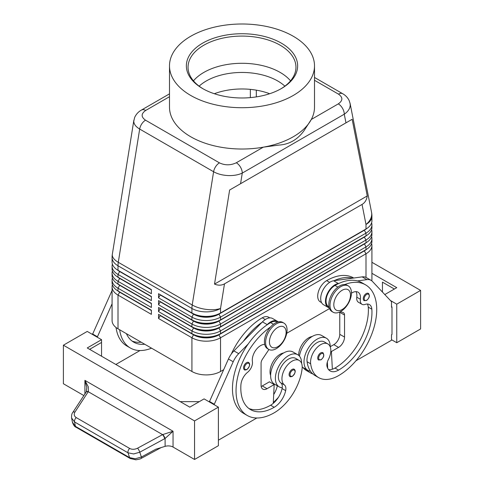 <?xml version="1.0" encoding="UTF-8"?>
<svg xmlns="http://www.w3.org/2000/svg" width="484" height="484" viewBox="0 0 484 484"><rect width="100%" height="100%" fill="white"/><g stroke="black" fill="none" stroke-linecap="round" stroke-linejoin="round"><path stroke-width="0.73" d="M199.13 86.152A50.584 29.203 180 0 1 206.232 81.003A50.584 29.203 180 0 1 277.768 81.003A50.584 29.203 180 0 1 284.87 86.152M368.342 293.364C370.091 295.597 369.498 297.969 366.576 300.485L364.131 300.661A4.217 2.432 -60 0 1 363.484 297.285A4.217 2.432 -60 0 1 366.237 293.57A4.217 2.432 -60 0 1 368.342 293.364A4.217 2.432 -60 0 1 368.76 293.727M330.227 346.889A18.549 10.708 120 0 0 330.227 346.713A18.549 10.708 120 0 0 326.385 338.219A18.549 10.708 120 0 0 312.095 343.192A18.549 10.708 120 0 0 304 361.857A18.549 10.708 120 0 0 307.842 370.345A18.549 10.708 120 0 0 310.432 371.174A39.882 23.026 -60 0 1 307.08 361.742A14.332 8.276 -60 0 1 312.579 346.441A14.332 8.276 -60 0 1 324.28 341.873L327.856 343.936A14.332 8.276 -60 0 1 330.723 348.897A14.332 8.276 -60 0 1 328.34 359.612A8.434 4.87 120 0 0 327.099 366.715A16.861 9.734 120 0 0 330.142 370.95A16.861 9.734 120 0 0 338.576 370.115A47.214 27.255 120 0 0 371.845 309.209A11.804 6.812 120 0 0 369.431 304.575A11.804 6.812 120 0 0 365.111 304.424A8.434 4.87 -60 0 1 362.02 304.315A8.434 4.87 -60 0 1 360.362 299.257A11.804 6.812 120 0 0 358.033 292.185A11.804 6.812 120 0 0 351.451 293.189M302.21 366.993A18.549 10.708 120 0 0 303.069 367.592L307.842 370.345M329.011 306.923L328.672 306.723A12.644 7.302 -60 0 1 327.989 293.413A12.644 7.302 -60 0 1 335.001 285.451A53.954 31.151 -60 0 1 338.824 283.461A53.954 31.151 -60 0 1 357.452 280.92A53.954 31.151 -60 0 1 361.978 282.777L365.553 284.84A53.954 31.151 -60 0 1 373.823 328.079A53.954 31.151 -60 0 1 338.576 375.626A39.882 23.026 -60 0 1 318.635 377.599A39.882 23.026 -60 0 1 310.661 363.805A14.332 8.276 -60 0 1 316.155 348.504A14.332 8.276 -60 0 1 327.856 343.936M312.192 336.477A14.332 8.276 120 0 0 298.634 355.341M353.744 278.022L353.629 277.955A53.954 31.151 120 0 0 326.652 280.629A12.644 7.302 120 0 0 319.64 288.591A12.644 7.302 120 0 0 320.329 301.907L321.558 302.615M292.076 369.431A4.217 2.432 -60 0 1 294.181 369.219C295.996 370.762 295.403 373.14 292.415 376.346C290.884 376.836 290.067 376.897 289.97 376.522A4.217 2.432 -60 0 1 289.553 372.499A4.217 2.432 -60 0 1 292.076 369.431M314.503 80.296L338.479 94.138C343.023 97.357 342.962 100.599 338.304 103.872A8.434 4.87 60 0 1 342.521 108.325A8.434 4.87 60 0 1 344.269 114.2C348.141 111.514 350.132 108.428 350.228 104.943L350.017 103.092M345.969 122.851L352.146 119.288L367.247 195.929C366.684 199.874 364.954 202.711 362.05 204.436L224.485 283.854C221.545 285.506 218.217 285.59 214.521 284.102L229.622 190.024L345.969 122.851L344.269 114.2L242.272 173.084A8.434 4.87 -120 0 0 240.524 167.21A8.434 4.87 -120 0 0 236.307 162.763C230.638 165.449 225.018 165.486 219.446 162.86L145.521 120.183C140.977 116.965 141.038 113.722 145.696 110.449A8.434 4.87 -120 0 0 141.479 110.031C138.376 111.774 136.101 114.254 134.655 117.461L133.772 121.194C133.85 124.14 135.822 126.766 139.682 129.059A8.434 4.87 -60 0 1 141.751 123.91A8.434 4.87 -60 0 1 145.521 120.183M133.88 120.111L112.33 254.312A20.231 9.105 9.1 0 0 112.282 255.062A20.231 9.105 9.1 0 0 118.29 262.304L139.682 129.059L213.601 171.741C217.594 173.974 222.368 175.244 227.928 175.553C233.488 175.771 238.267 174.948 242.272 173.084L240.566 183.708M119.645 291.906A17.872 10.321 0 0 0 119.669 291.919L118.005 290.957A20.231 11.683 180 0 1 117.999 290.957A20.231 11.683 180 0 1 112.076 282.692L112.076 279.94A20.231 11.683 0 0 0 118.005 288.204L151.389 307.473L151.389 303.347L118.005 284.072A20.231 11.683 180 0 1 117.999 284.072A20.231 11.683 180 0 1 112.076 275.813L112.076 273.055A20.231 11.683 0 0 0 118.005 281.319L151.389 300.594L151.389 296.462L118.005 277.187A20.231 11.683 180 0 1 117.999 277.187A20.231 11.683 180 0 1 112.076 268.929L112.076 266.176A20.231 11.683 0 0 0 118.005 274.434L151.389 293.709L151.389 289.577L118.005 270.302A20.231 11.683 180 0 1 117.999 270.302A20.231 11.683 180 0 1 112.076 262.044L112.076 257.518A20.231 11.683 180 0 0 118.005 265.776A20.231 11.683 -60 0 1 118.078 264.076A20.231 11.683 -60 0 1 118.29 262.304L192.215 304.981A20.231 9.105 9.1 0 0 206.438 309.421A20.231 9.105 9.1 0 0 220.541 308.459L224.485 283.854M112.397 284.761A20.231 11.683 0 0 0 112.076 286.824L112.076 320.553A20.231 11.683 0 0 0 118.005 328.817L118.005 295.083L151.389 314.358L151.389 310.232L118.005 290.957L118.005 288.204L119.669 285.312A17.872 10.321 180 0 1 117.418 283.721M119.645 285.022A17.872 10.321 0 0 0 119.669 285.034L118.005 284.072L118.005 281.319L119.669 278.427A17.872 10.321 180 0 1 117.418 276.836M112.397 277.877A20.231 11.683 0 0 0 112.076 279.94M119.645 278.137A17.872 10.321 0 0 0 119.669 278.149L118.005 277.187L118.005 274.434L119.669 271.542A17.872 10.321 180 0 1 117.418 269.951M112.397 270.992A20.231 11.683 0 0 0 112.076 273.055M119.645 271.252A17.872 10.321 0 0 0 119.669 271.27L118.005 270.302L118.005 265.776L191.924 308.459L191.924 312.985L158.54 293.709L158.54 297.835L160.21 294.95L193.594 314.219A17.872 10.321 0 0 0 206.232 317.244A17.872 10.321 0 0 0 218.871 314.219L364.331 230.239A17.872 10.321 0 0 0 366.582 228.648M112.397 264.107A20.231 11.683 0 0 0 112.076 266.176M364.355 250.603A17.872 10.321 180 0 1 364.331 250.615L218.871 334.595A17.872 10.321 180 0 1 206.232 337.62A17.872 10.321 180 0 1 193.594 334.595L158.54 314.358L158.54 318.49L191.924 337.765A20.231 11.683 0 0 0 206.232 341.184A20.231 11.683 0 0 0 220.541 337.765L365.995 253.785A20.231 11.683 0 0 0 371.924 245.521L371.924 279.256A20.231 11.683 0 0 1 371.748 280.793M158.54 318.49L160.21 315.598L193.594 334.874A17.872 10.321 0 0 0 206.232 337.892A17.872 10.321 0 0 0 218.871 334.874L220.541 333.633A20.231 11.683 180 0 1 206.232 337.058A20.231 11.683 180 0 1 191.924 333.633L158.54 314.358M364.355 243.718A17.872 10.321 180 0 1 364.331 243.73L220.541 326.748A20.231 11.683 180 0 1 206.232 330.173A20.231 11.683 180 0 1 191.924 326.748L158.54 307.473L158.54 311.605L191.924 330.881L191.924 333.633L193.594 334.595L191.924 337.765L191.924 371.494A20.231 11.683 0 0 0 206.232 374.912A20.231 11.683 0 0 0 220.541 371.494L220.541 337.765L218.871 334.874L364.331 250.893A17.872 10.321 0 0 0 366.582 249.302M364.355 236.833A17.872 10.321 180 0 1 364.331 236.851L220.541 319.864A20.231 11.683 180 0 1 206.232 323.288A20.231 11.683 180 0 1 191.924 319.864L158.54 300.594L158.54 304.72L160.21 301.828L193.594 321.104A17.872 10.321 0 0 0 206.232 324.129A17.872 10.321 0 0 0 218.871 321.104L364.331 237.124A17.872 10.321 0 0 0 366.582 235.533M158.54 297.835L191.924 317.111A20.231 11.683 0 0 0 206.232 320.535A20.231 11.683 0 0 0 220.541 317.111L365.995 233.131A20.231 11.683 0 0 0 371.924 224.872L371.924 227.625A20.231 11.683 180 0 1 366.001 235.883A20.231 11.683 180 0 1 365.995 235.883L220.541 319.864L220.541 317.111L218.871 313.947A17.872 10.321 180 0 1 206.232 316.966A17.872 10.321 180 0 1 193.594 313.947L158.54 293.709M364.355 229.954A17.872 10.321 180 0 1 364.331 229.967L220.541 312.985A20.231 11.683 180 0 1 206.232 316.403A20.231 11.683 180 0 1 191.924 312.985L193.594 313.947L191.924 312.985M158.54 304.72L191.924 323.996A20.231 11.683 0 0 0 206.232 327.42A20.231 11.683 0 0 0 220.541 323.996L365.995 240.016A20.231 11.683 0 0 0 371.924 231.757L371.924 234.51A20.231 11.683 180 0 1 366.001 242.768A20.231 11.683 180 0 1 365.995 242.768L220.541 326.748L220.541 323.996L218.871 320.831A17.872 10.321 180 0 1 206.232 323.85A17.872 10.321 180 0 1 193.594 320.831L158.54 300.594M158.54 311.605L160.21 308.713L193.594 327.989L191.924 330.881A20.231 11.683 0 0 0 206.232 334.299A20.231 11.683 0 0 0 220.541 330.881L365.995 246.9A20.231 11.683 0 0 0 371.924 238.642L371.924 241.395A20.231 11.683 180 0 1 366.001 249.653A20.231 11.683 180 0 1 365.995 249.653L220.541 333.633L220.541 330.881L218.871 327.989L364.331 244.009A17.872 10.321 0 0 0 366.582 242.417M362.05 204.436L365.995 224.479A20.231 11.683 180 0 0 371.924 216.215L371.924 220.74A20.231 11.683 180 0 1 366.001 229.005A20.231 11.683 180 0 1 365.995 229.005L220.541 312.985L220.541 308.459A20.231 11.683 180 0 1 206.232 311.877A20.231 11.683 180 0 1 191.924 308.459A20.231 11.683 120 0 1 191.997 306.753A20.231 11.683 120 0 1 192.215 304.981L213.601 171.741A8.434 4.87 120 0 1 215.676 166.587A8.434 4.87 120 0 1 219.446 162.86M193.594 327.71L191.924 326.748L193.594 327.989A17.872 10.321 0 0 0 206.232 331.014A17.872 10.321 0 0 0 218.871 327.989L218.871 327.71A17.872 10.321 180 0 1 206.232 330.735A17.872 10.321 180 0 1 193.594 327.71L158.54 307.473M276.34 348.637A15.173 8.76 -60 0 1 268.753 349.394A15.173 8.76 -60 0 1 266.424 337.233A15.173 8.76 -60 0 1 276.34 323.856A15.173 8.76 -60 0 1 283.926 323.106A15.173 8.76 -60 0 1 286.25 335.267A15.173 8.76 -60 0 1 276.34 348.637M277.768 346.713A11.804 6.812 -60 0 1 269.425 341.892A11.804 6.812 -60 0 1 277.768 327.438A11.804 6.812 -60 0 1 286.117 332.254A11.804 6.812 -60 0 1 277.768 346.713M268.178 349.006A15.173 8.76 -60 0 1 267.555 348.704A15.173 8.76 -60 0 1 265.232 336.543A15.173 8.76 -60 0 1 275.148 323.173A15.173 8.76 -60 0 1 282.735 322.417L283.926 323.106M340.724 286.685A15.173 8.76 120 0 0 330.808 300.062A15.173 8.76 120 0 0 333.131 312.222A15.173 8.76 120 0 0 340.724 311.466A15.173 8.76 120 0 0 350.634 298.096A15.173 8.76 120 0 0 348.311 285.935A15.173 8.76 120 0 0 340.724 286.685M342.152 290.267A11.804 6.812 120 0 0 333.809 304.72A11.804 6.812 120 0 0 342.152 309.542A11.804 6.812 120 0 0 350.501 295.083A11.804 6.812 120 0 0 342.152 290.267M348.311 285.935L347.119 285.245A15.173 8.76 120 0 0 339.526 286.002A15.173 8.76 120 0 0 329.616 299.372A15.173 8.76 120 0 0 331.939 311.533L333.131 312.222M231.255 354.106A53.954 31.151 -60 0 1 262.267 317.8A12.644 7.302 -60 0 1 268.59 317.177L269.824 317.885M270.616 375.451A14.332 8.276 -60 0 1 270.12 370.115A14.332 8.276 -60 0 1 283.582 352.993M270.616 326.942A53.954 31.151 120 0 0 238.297 374.531A53.954 31.151 120 0 0 247.215 415.466A53.954 31.151 120 0 0 274.192 412.798A39.882 23.026 120 0 0 302.107 368.741A14.332 8.276 120 0 0 299.245 360.459A14.332 8.276 120 0 0 288.875 363.617A14.332 8.276 120 0 0 282.045 377A14.332 8.276 120 0 0 284.429 384.961A8.434 4.87 -60 0 1 285.669 390.636A16.861 9.734 -60 0 1 274.192 407.286A47.214 27.255 -60 0 1 250.585 409.627A47.214 27.255 -60 0 1 240.917 384.798A11.804 6.812 -60 0 1 247.657 372.232A8.434 4.87 120 0 0 252.406 361.584A11.804 6.812 -60 0 1 255.824 350.132A11.804 6.812 -60 0 1 264.706 344.463M299.239 360.459L295.663 358.396A14.332 8.276 120 0 0 285.3 361.548A14.332 8.276 120 0 0 278.469 374.937A14.332 8.276 120 0 0 280.853 382.898A8.434 4.87 -60 0 1 282.239 387.726A18.549 10.708 -60 0 1 279.226 386.867A18.549 10.708 -60 0 1 275.384 378.379A18.549 10.708 -60 0 1 283.479 359.715A18.549 10.708 -60 0 1 297.775 354.742A18.549 10.708 -60 0 1 301.617 363.236A18.549 10.708 -60 0 1 301.611 363.405M279.226 386.867L274.458 384.114A18.549 10.708 -60 0 1 270.616 375.626A18.549 10.708 -60 0 1 278.711 356.956A18.549 10.708 -60 0 1 293.002 351.989L297.775 354.742M246.531 362.685A4.217 2.432 -60 0 1 248.637 362.474C250.452 364.016 249.859 366.394 246.87 369.601C245.334 370.091 244.523 370.151 244.42 369.776A4.217 2.432 -60 0 1 244.009 365.753A4.217 2.432 -60 0 1 246.531 362.685M322.798 352.697C324.546 354.929 323.953 357.307 321.025 359.824L318.581 359.999A4.217 2.432 -60 0 1 317.94 356.623A4.217 2.432 -60 0 1 320.692 352.909A4.217 2.432 -60 0 1 322.798 352.697A4.217 2.432 -60 0 1 323.215 353.06M88.276 386.813L84.906 380.364L86.805 387.46L86.212 391.967A3.37 1.785 32.1 0 1 88.366 391.532L88.276 386.813M72.733 412.556A3.37 1.875 33.2 0 1 72.769 412.489C71.844 413.475 71.45 415.302 71.59 417.97L74.566 421.951L128 452.8L133.638 453.95L139.785 452.201L165.104 438.468L173.042 431.25L162.576 434.626L137.589 448.178C134.74 449.563 132.108 449.654 129.688 448.45L76.26 417.607C74.106 416.167 73.683 414.31 74.978 412.029L88.366 391.532M130.293 458.554A3.37 1.948 -60 0 1 130.22 458.511A3.37 1.948 -60 0 1 129.597 457.628L75.419 426.35L72.412 422.193M164.772 438.649A3.37 0.774 -118.5 0 0 163.852 436.532A3.37 0.774 -118.5 0 0 162.576 434.626L88.276 391.725A3.37 1.875 33.2 0 0 86.442 391.84A3.37 1.875 33.2 0 0 86.073 392.185A3.37 1.875 33.2 0 1 86.073 392.185L72.769 412.489A3.37 1.875 33.2 0 1 72.775 412.483A3.37 1.875 33.2 0 1 73.145 412.138A3.37 1.875 33.2 0 1 74.978 412.029M141.395 458.287A3.37 0.774 -118.5 0 0 141.407 458.281C140.862 458.808 139.023 459.316 135.877 459.8L130.226 458.511A3.37 1.948 -60 0 1 130.214 458.511L76.036 427.233A3.37 1.948 120 0 0 76.042 427.233A3.37 1.948 120 0 1 75.419 426.35L74.566 421.951A3.37 1.948 -60 0 1 74.808 419.719A3.37 1.948 -60 0 1 76.26 417.607M83.859 395.561L63.398 383.745L63.398 345.201L87.241 331.431L101.549 339.689L87.241 347.954L189.776 407.153L204.085 398.889L218.393 407.153L218.393 445.697L194.55 459.467L173.042 447.047A6.746 3.896 0 0 0 169.267 445.952A6.746 3.896 0 0 0 165.104 446.363L155.763 449.237L141.382 457.035L135.236 458.778L129.597 457.628L128 452.8A3.37 1.948 -60 0 1 128.242 450.568A3.37 1.948 -60 0 1 129.688 448.45M214.327 93.727A50.584 29.203 180 0 1 269.673 93.727M293.268 95.457A72.503 41.86 180 0 1 214.255 104.532A72.503 41.86 180 0 1 169.497 65.86A72.503 41.86 180 0 1 190.732 36.258A72.503 41.86 180 0 1 269.745 27.183A72.503 41.86 180 0 1 314.503 65.86A72.503 41.86 180 0 1 293.268 95.457M314.503 65.86L314.503 107.158A72.503 41.86 180 0 1 311.303 119.463A72.503 41.86 180 0 1 293.268 136.76A72.503 41.86 180 0 1 263.314 147.172A72.503 41.86 180 0 1 169.497 107.158L169.497 65.86M203.262 88.917A53.954 31.151 180 0 1 188.046 67.234A53.954 31.151 180 0 1 203.849 45.206A53.954 31.151 180 0 1 262.649 38.454A53.954 31.151 180 0 1 295.954 67.234A53.954 31.151 180 0 1 280.738 88.917M202.657 43.143A55.642 32.126 180 0 1 281.343 43.143A55.642 32.126 180 0 1 281.343 88.572L281.343 88.572A55.642 32.126 180 0 1 202.657 88.572A55.642 32.126 180 0 1 202.657 43.143M193.461 80.84A53.954 31.151 180 0 1 203.849 72.418A53.954 31.151 180 0 1 208.955 69.817A53.954 31.151 180 0 1 275.045 69.817A53.954 31.151 180 0 1 280.151 72.418A53.954 31.151 180 0 1 290.539 80.84M169.497 93.854L141.479 110.031M338.304 103.872L311.303 119.463L304.188 130.456C297.63 139.61 289.19 144.486 278.857 145.079L263.314 147.172L236.307 162.763M250.349 89.371L250.349 97.623M256.308 90.163L256.308 96.903M165.104 446.363L165.104 438.468A3.37 0.696 -120 0 0 162.824 434.517M420.602 328.957L420.602 290.406L396.759 304.17L396.759 342.72L420.602 328.957M371.924 262.298L420.602 290.406M382.451 292.064L382.451 282.142L394.375 289.027M371.924 273.315L396.759 287.653L384.798 294.556M390.376 300.485L396.759 304.17M391.514 339.689L396.759 342.72M355.928 360.792L391.514 340.24L391.514 334.734L391.992 334.462L391.992 306.929L391.514 306.65M391.992 306.929L391.514 307.201L391.514 301.695L372.408 281.392A16.861 9.734 120 0 0 371.089 280.345A16.861 9.734 120 0 0 366.914 279.631L357.452 280.92M371.089 280.345L366.321 277.592A16.861 9.734 120 0 0 362.141 276.878L352.679 278.167A53.954 31.151 -60 0 0 334.051 280.708L352.679 278.167M194.55 459.467L194.55 420.917L218.393 407.153M63.398 345.201L194.55 420.917M199.317 401.641L180.242 401.641M89.625 349.327L101.549 342.442L101.549 356.212M101.549 339.689L101.549 342.442M214.103 404.672L233.203 361.76A16.861 9.734 -60 0 1 238.703 353.653L248.165 344.015A53.954 31.151 120 0 0 243.64 413.403A53.954 31.151 120 0 0 245.485 414.334M256.841 417.994L218.393 440.192M92.486 334.462L111.592 291.549A16.861 9.734 -60 0 1 112.076 290.527M209.33 401.92L228.436 359.007A16.861 9.734 -60 0 1 233.929 350.9L262.443 321.866A13.492 7.786 -60 0 1 272.589 318.508L277.362 321.261A13.492 7.786 -60 0 1 278.227 321.914M261.178 386.462A8.434 4.87 120 0 0 262.267 385.948L269.425 381.822L274.192 384.574L273.26 403.353A16.861 9.734 -60 0 1 270.616 405.223A47.214 27.255 -60 0 1 248.867 408.478M268.941 349.496L262.431 359.213A5.058 2.922 120 0 0 261.076 363.236L261.076 385.264A8.434 4.87 120 0 0 262.824 389.118A8.434 4.87 120 0 0 267.041 388.7L274.192 384.574M214.103 404.122L209.33 401.369M277.272 322.187L276.939 321.993A12.644 7.302 120 0 0 270.616 322.622A53.954 31.151 120 0 0 266.793 325.048L267.21 324.619A13.492 7.786 -60 0 1 277.362 321.261M266.793 325.048A53.954 31.151 120 0 0 248.165 344.015M262.019 322.296A53.954 31.151 120 0 0 243.392 341.262M277.332 385.772A8.434 4.87 -60 0 1 277.32 385.815A16.861 9.734 -60 0 1 273.702 394.527M273.303 402.513A39.882 23.026 120 0 0 278.548 397.152M282.239 387.726A8.434 4.87 -60 0 1 282.087 388.567A16.861 9.734 -60 0 1 273.26 403.353M273.629 384.248A16.861 9.734 120 0 0 273.744 383.751A8.434 4.87 120 0 0 273.762 383.649M139.997 350.537L115.858 364.47M116.033 327.493A53.954 31.151 120 0 0 126.79 345.945L130.371 348.008A53.954 31.151 -60 0 1 119.639 329.761M97.254 337.215L112.076 303.801M92.486 333.912L97.254 336.664M141.165 342.188A47.214 27.255 -60 0 1 132.023 341.02M126.433 333.682A47.214 27.255 120 0 0 133.741 342.17A47.214 27.255 120 0 0 144.74 344.251M151.54 348.178A53.954 31.151 -60 0 1 130.371 348.008M371.924 224.872A20.231 11.683 0 0 0 371.603 222.809M365.995 277.417L365.995 253.785L364.331 250.893L365.995 249.653L365.995 246.9L364.331 243.736A17.872 10.321 180 0 1 364.331 243.736L365.995 242.768L365.995 240.016L364.331 237.124L365.995 235.883L365.995 233.131L364.331 230.239L365.995 229.005L365.995 224.479A20.231 13.782 -11.1 0 0 371.718 213.995A20.231 13.782 -11.1 0 0 371.543 212.307L350.083 103.394L349.121 100.472C347.694 97.58 345.546 95.33 342.684 93.715A8.434 4.87 120 0 0 342.249 93.515A8.434 4.87 120 0 0 338.479 94.138M371.924 231.757A20.231 11.683 0 0 0 371.603 229.688M193.594 320.831L191.924 319.864L193.594 320.831L191.924 323.996L191.924 326.748M371.924 238.642A20.231 11.683 0 0 0 371.603 236.573M191.924 371.494L118.005 328.817M371.924 245.521A20.231 11.683 0 0 0 371.603 243.458M329.501 308.586L286.746 333.27M223.602 369.728L220.541 371.494M151.389 289.856L119.669 271.542L151.389 289.577M151.389 296.734L119.669 278.427L151.389 296.462M151.389 303.619L119.669 285.312L151.389 303.347M112.076 286.824A20.231 11.683 0 0 0 118.005 295.083L119.669 292.197A17.872 10.321 180 0 1 117.418 290.6M151.389 310.504L119.669 292.197L151.389 310.232M367.247 195.929L214.521 284.102M352.146 119.288L229.622 190.024M327.674 368.215L327.583 366.485A16.861 9.734 120 0 1 327.075 366.63M312.815 373.908A39.882 23.026 -60 0 1 310.286 372.783A39.882 23.026 -60 0 1 306.553 369.607M302.978 367.537A39.882 23.026 120 0 0 306.711 370.714L310.286 372.783M344.705 284.55A53.954 31.151 -60 0 1 365.553 284.84M362.02 304.315L358.444 302.246A8.434 4.87 -60 0 1 356.781 297.194A11.804 6.812 120 0 0 355.964 291.628M328.545 369.588A16.861 9.734 120 0 0 332.351 369.238A16.861 9.734 120 0 0 335.001 368.052A47.214 27.255 120 0 0 368.27 307.14A11.804 6.812 120 0 0 367.362 304.025M318.635 377.599L315.054 375.536A39.882 23.026 -60 0 1 310.432 371.174M326.385 338.219L321.618 335.466A18.549 10.708 120 0 0 308.477 339.296A18.549 10.708 120 0 0 299.457 356.157M327.347 362.02L327.583 366.485M339.756 311.974A5.058 2.922 -60 0 1 339.768 312.295L339.768 334.323A8.434 4.87 -60 0 1 333.809 344.65L330.227 346.713M334.051 280.708L333.633 280.768A13.492 7.786 120 0 0 322.223 291.652A13.492 7.786 120 0 0 323.487 304.702L328.255 307.455A13.492 7.786 120 0 0 329.072 307.824L329.253 307.885M338.824 283.461L338.401 283.521A13.492 7.786 120 0 0 326.996 294.405A13.492 7.786 120 0 0 328.255 307.455M340.391 311.654L343.18 312.591A5.058 2.922 -60 0 1 343.489 312.731A5.058 2.922 -60 0 1 344.535 315.048L344.535 337.076A8.434 4.87 -60 0 1 338.576 347.403L331.419 351.529L332.351 369.238M331.419 351.529L330.808 351.178M366.715 294.399A3.539 2.045 -60 0 1 368.832 294.526A3.539 2.045 -60 0 1 368.905 297.424A3.539 2.045 -60 0 1 366.715 300.177A3.539 2.045 -60 0 1 364.21 298.731A3.539 2.045 -60 0 1 366.715 294.399M335.001 285.451L337.868 287.109M292.554 376.038A3.539 2.045 120 0 0 295.058 371.7A3.539 2.045 120 0 0 292.554 370.254A3.539 2.045 120 0 0 290.43 372.831A3.539 2.045 120 0 0 290.364 375.808A3.539 2.045 120 0 0 292.554 376.038M193.594 313.947L191.924 317.111L191.924 319.864M262.267 317.8L265.268 319.531M247.009 369.292A3.539 2.045 120 0 0 249.514 364.954A3.539 2.045 120 0 0 247.009 363.508A3.539 2.045 120 0 0 244.886 366.086A3.539 2.045 120 0 0 244.813 369.062A3.539 2.045 120 0 0 247.009 369.292M321.17 353.731A3.539 2.045 -60 0 1 323.288 353.864A3.539 2.045 -60 0 1 323.36 356.756A3.539 2.045 -60 0 1 321.17 359.515A3.539 2.045 -60 0 1 318.666 358.069A3.539 2.045 -60 0 1 321.17 353.731M173.042 447.047L173.042 431.25L84.906 380.364L84.906 393.97M161.118 447.591L141.407 458.281A3.37 0.774 -118.5 0 0 141.413 458.275A3.37 0.774 -118.5 0 0 141.382 457.035L139.785 452.201A3.37 0.774 -118.5 0 0 138.866 450.084A3.37 0.774 -118.5 0 0 137.589 448.178M145.696 110.449L169.497 96.703M267.041 388.7L262.267 385.948M233.203 361.76L228.436 359.007M238.703 353.653L233.929 350.9M267.21 324.619L262.443 321.866M280.853 382.898L284.429 384.961M282.087 388.567L285.669 390.636M270.616 405.223L274.192 407.286M270.616 322.622L273.484 324.28M273.744 383.751L277.32 385.815M111.592 291.549L112.076 291.828M364.331 229.967L365.995 229.005L364.331 229.967M364.331 236.851L365.995 235.883L364.331 236.851M364.331 243.736L365.995 242.768L364.331 243.73M193.594 334.595L191.924 333.633M364.331 250.615L365.995 249.653L364.331 250.615M326.652 280.629L329.652 282.36M327.009 363.442L327.432 363.684M356.781 297.194L360.362 299.257M368.27 307.14L371.845 309.209M335.001 368.052L338.576 370.115M307.08 361.742L310.661 363.805M338.401 283.521L333.633 280.768M366.914 279.631L362.141 276.878M338.576 347.403L333.809 344.65M344.535 337.076L339.768 334.323M344.535 315.048L339.768 312.295M119.669 291.919L117.999 290.957M119.669 285.034L117.999 284.072M119.669 278.149L117.999 277.187M119.669 271.27L117.999 270.302M267.555 348.704L268.753 349.394M71.59 417.97L72.443 422.369C73.58 425.291 74.784 426.912 76.049 427.233M247.215 415.466L243.64 413.403M112.33 254.312A20.231 20.231 0 0 0 112.076 257.518M314.503 77.446L342.69 93.721M371.924 216.215A20.231 20.231 0 0 0 371.543 212.307"/></g></svg>

